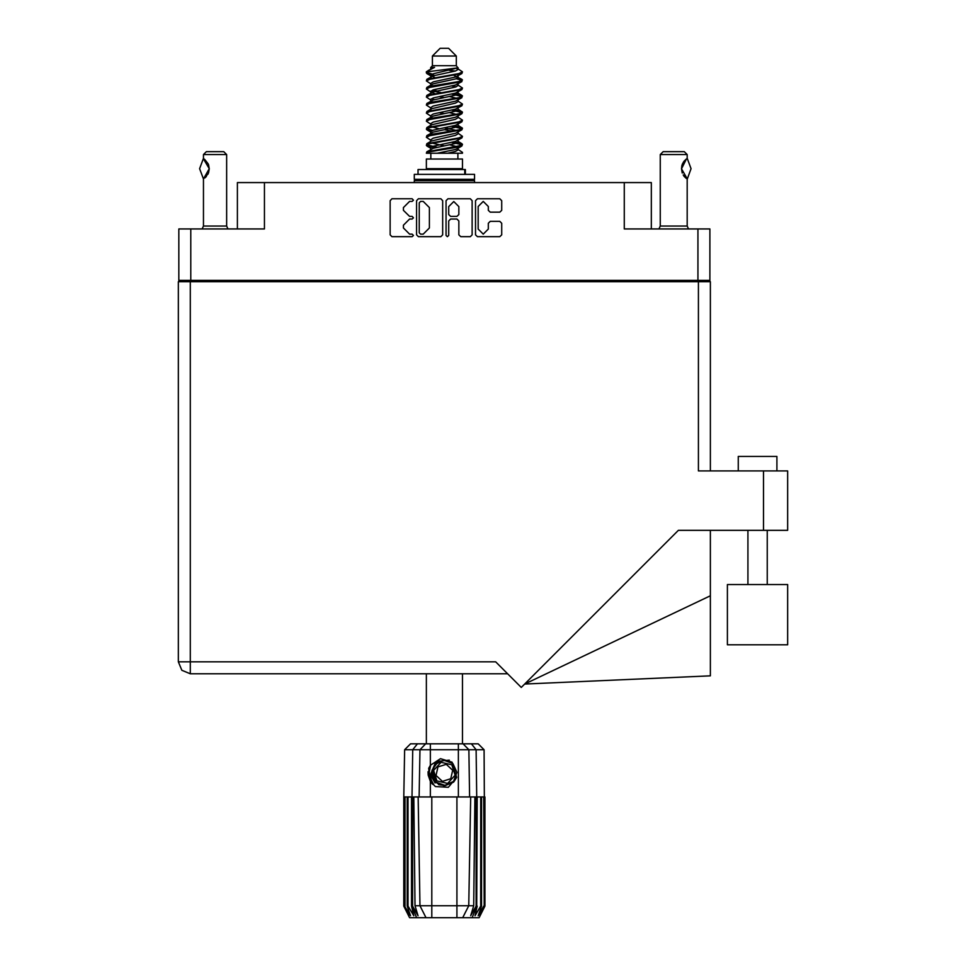 <?xml version="1.0" encoding="UTF-8"?>
<svg xmlns="http://www.w3.org/2000/svg" width="966" height="966" viewBox="0 0 966 966"><rect width="100%" height="100%" fill="white"/><g stroke="black" fill="none" stroke-linecap="round" stroke-linejoin="round"><path stroke-width="1.45" d="M438.419 783.921L435.835 782.074L431.814 773.343L435.835 782.074L444.867 785.406L453.597 781.385L456.93 772.353L452.909 763.623L456.93 772.353L453.597 781.385L444.867 785.406L435.835 782.074L431.814 773.343L435.147 764.311L443.889 760.29L452.909 763.623L456.93 772.353L453.597 781.385L444.867 785.406L435.835 782.074L431.814 773.343L435.147 764.311L443.889 760.29L452.909 763.623L456.93 772.353M697.959 228.978L709.938 228.978L709.938 280.357L697.959 280.357L697.959 228.978L624.278 228.978L624.278 182.622L651.313 182.622L651.313 228.978M237.431 228.978L237.431 182.622L264.467 182.622L264.467 228.978L190.785 228.978L190.785 280.357L178.807 280.357L178.807 228.978L190.785 228.978M738.229 470.973L738.229 456.495L776.857 456.495L776.857 470.973M787.676 584.539L727.41 584.539L727.41 644.805L787.676 644.805L787.676 584.539L787.676 644.805M698.442 281.71L698.442 470.973L787.676 470.973L787.676 530.274L678.434 530.274L521.278 687.43L495.655 661.795L190.302 661.795L190.302 673.773L181.837 670.259L178.324 661.795L190.302 661.795L190.302 281.71L710.421 281.71L710.421 470.973M178.324 661.795L181.837 670.259L190.302 673.773L181.837 670.259L178.324 661.795L178.324 281.71L190.302 281.71M710.421 595.744L710.421 675.838L524.695 684.013L710.421 595.744L710.421 530.274M203.5 158.521L203.44 154.62L226.612 154.62L226.612 226.08L227.916 228.978M203.44 154.62L206.338 151.722L223.714 151.722L226.612 154.62M432.394 56.028L456.35 56.028L448.622 48.3L440.122 48.3L432.394 56.028L432.394 65.688L430.667 67.729M456.35 56.028L456.35 65.688L432.394 65.688M426.332 153.268L429.761 151.759L458.983 146.941L461.893 145.951L462.436 144.32L458.983 145.926L426.851 151.747L426.32 153.268L437.212 153.268L455.457 149.452L457.389 148.655L457.679 147.218M428.047 71.762L426.344 71.762L426.32 72.897L428.047 71.762L457.884 67.886L456.35 65.688M462.436 159.064L426.32 159.064L426.32 168.724L462.436 168.724L462.436 159.064M462.436 152.362L462.436 153.268L461.325 153.268L462.436 152.362L458.077 149.452M412.651 796.986L431.814 796.986L431.814 905.697L473.738 905.697L474.91 796.986L470.623 796.986L468.727 905.697L462.726 917.7L409.608 917.7L403.812 906.108L408.847 915.768L404.573 906.108L410.514 915.768L407.181 906.108L407.99 906.108L413.774 915.768L411.504 906.108L412.651 906.108L412.651 796.986L403.812 796.986L403.812 906.108M456.93 917.7L456.93 796.986L470.623 796.986M477.24 796.986L476.721 906.108L477.24 796.986L480.754 796.986L480.754 906.108L481.563 906.108L481.563 796.986L480.754 796.986M481.563 796.986L484.932 796.986L484.932 906.108L479.136 917.7L462.726 917.7L466.119 910.914M483.761 796.986L484.183 906.108L479.897 915.768L484.92 906.108L484.111 749.773L404.633 749.773L403.812 796.986M404.633 749.773L410.538 743.88L478.206 743.88L484.111 749.773M413.834 796.986L415.006 905.697L431.814 905.697L431.814 917.7M471.36 743.88L476.069 749.773L476.721 796.986L476.093 796.986L476.093 906.108L476.721 906.108L472.096 917.7M465.383 174.327L465.383 169.497L418.012 169.497L418.012 174.327M474.499 174.327L414.245 174.327L414.245 179.338L474.499 179.338L474.499 174.327M473.147 179.338L474.499 180.69L414.245 180.69L414.245 182.622M660.201 154.62L663.099 151.722L684.339 151.722L687.237 154.62L660.201 154.62L660.201 226.08L687.237 226.08L688.553 228.978M202.123 228.978L203.44 226.08L226.612 226.08M462.436 79.937L458.983 81.555L429.761 86.385L426.851 87.363L426.32 88.993L429.761 87.387L461.893 81.567L461.893 79.321L454.189 75.457M462.436 96.032L458.983 97.651L429.761 102.481L426.851 103.459L426.32 105.089L429.761 103.483L461.893 97.663L461.893 95.417L457.039 92.519M462.436 112.128L458.983 113.747L429.761 118.564L426.851 119.555L426.32 121.185L429.761 119.579L461.893 113.759L462.436 112.128L458.077 109.218M462.436 128.224L458.983 129.83L429.761 134.66L426.851 135.651L426.32 137.281L429.761 135.675L461.893 129.855L462.436 128.224L458.077 125.314M426.851 79.321L458.983 73.501L462.436 71.895L461.893 73.525L429.761 79.333L426.32 80.951L426.851 79.321L433.287 75.819L455.457 70.989L458.077 69.383L457.039 68.369M426.851 95.417L458.983 89.597L462.436 87.991L461.893 89.621L429.761 95.429L426.32 97.047L426.851 95.417L433.287 91.915L455.457 87.085L458.077 85.479L457.389 84.658M426.851 111.513L458.983 105.692L462.436 104.087L461.893 105.717L429.761 111.525L426.32 113.143L426.851 111.513L431.355 108.796L455.457 103.181L458.077 101.575L458.077 99.957M426.851 127.609L458.983 121.788L462.436 120.182L461.893 121.813L429.761 127.621L426.32 129.227L426.851 127.609L431.355 124.892L455.457 119.277L458.077 117.659L458.077 116.053M426.851 143.692L458.983 137.884L462.436 136.278L461.893 137.897L429.761 143.717L426.32 145.323L426.851 143.692L431.355 140.988L455.457 135.373L458.077 133.755L458.077 132.149M430.667 141.41L430.667 139.792L433.287 138.186L455.457 133.356L461.893 129.855M431.065 126.329L430.667 123.696L433.287 122.09L455.457 117.26L461.893 113.759M431.065 110.233L430.667 107.6L433.287 105.994L455.457 101.164L461.893 97.663M431.065 94.137L430.667 91.504L433.287 89.898L455.457 85.068L461.893 81.567M434.555 77.389L430.667 75.42L433.287 73.802L457.884 67.886M426.851 151.747L433.287 148.245L455.457 143.415L458.077 141.809L458.077 140.191M426.851 135.651L433.287 132.149L455.457 127.319L458.077 125.713L458.077 124.095M426.851 119.555L433.287 116.053L455.457 111.223L458.077 109.617L458.077 107.999M426.851 103.459L433.287 99.957L455.457 95.127L458.077 93.521L457.389 92.712M426.851 87.363L433.287 83.861L455.457 79.031L458.077 77.425L457.389 76.616M430.667 149.452L430.667 147.846L433.287 146.228L455.457 141.398L461.893 137.897M430.667 133.356L430.667 131.75L433.287 130.132L455.457 125.314L461.893 121.813M430.667 117.26L430.667 115.654L433.287 114.048L455.457 109.218L461.893 105.717M430.667 101.176L430.667 99.558L433.287 97.952L455.457 93.122L461.893 89.621M430.667 85.08L430.667 83.462L433.287 81.856L455.457 77.026L461.893 73.525M430.365 743.88L430.365 765.362L428.602 768.344L430.365 781.385L435.412 786.59L448.381 787.314L456.676 777.425L453.658 782.134L444.372 785.986L435.086 782.134L431.234 772.848L435.086 763.563L438.926 760.894M452.909 763.623L456.93 772.353L453.597 781.385L444.867 785.406L435.835 782.074L441.619 785.117L438.504 784.597M453.597 781.385L444.867 785.406L435.835 782.074L431.814 773.343L435.062 764.408M456.254 130.41L444.372 127.717M437.212 153.268L447.572 153.268L455.457 151.457L458.077 149.851L458.077 147.846M444.372 145.83L432.49 143.149M451.846 764.77L441.112 762.331L433.637 770.421L436.898 780.926L447.632 783.366L455.107 775.275L451.846 764.77M488.313 206.543L483.241 201.471L478.17 206.543L478.17 229.014L483.241 234.086L488.313 229.014L488.313 223.279L490.209 221.383L499.772 221.383L501.668 223.279L501.668 234.835L499.772 236.73L477.409 236.73L475.514 234.835L475.514 200.711L477.409 198.815L499.772 198.815L501.668 200.711L501.668 210.286L499.772 212.182L490.209 212.182L488.313 210.286L488.313 206.543M412.144 219.101L413.472 217.773L412.144 216.444L409.536 216.444L403.474 210.383L403.474 207.545L409.536 201.471L412.144 201.471L413.472 200.143L412.144 198.815L392.003 198.815L390.107 200.711L390.107 234.835L392.003 236.73L412.144 236.73L413.472 235.402L412.144 234.086L409.536 234.086L403.474 228.012L403.474 225.175L409.536 219.101L412.144 219.101M458.826 206.639L453.754 201.568L448.683 206.639L448.683 214.549L450.579 216.444L456.93 216.444L458.826 214.549L458.826 206.639M203.331 158.605L209.236 168.736L203.44 179L199.576 168.736L203.331 158.605L204.2 158.992M426.67 72.402L432.49 74.08M457.679 78.041L461.893 79.321M462.074 80.444L456.254 78.765M434.555 75.457L426.32 72.897M454.189 93.485L461.893 95.417M462.074 96.54L451.714 94.088M440.882 92.519L431.065 90.889M454.189 109.581L461.893 111.513M462.074 112.636L451.714 110.184M454.189 125.677L461.893 127.609M462.074 128.732L451.714 126.28M454.189 141.773L462.436 144.32M462.074 144.828L451.714 142.376M432.49 130.41L426.67 128.732M431.065 131.135L426.32 129.227M437.03 147.279L426.67 144.828M434.555 147.883L426.32 145.323M456.254 146.506L449.637 144.828M456.254 114.314L449.637 112.636M456.254 98.218L449.637 96.54M434.555 93.485L431.705 92.519M451.714 131.183L444.372 129.734M439.107 128.732L432.49 127.053M444.372 113.638L439.107 112.636M444.372 97.542L439.107 96.54M426.344 71.762L434.543 67.415L430.667 67.415L430.667 68.984M430.365 765.362L440.532 758.636L452.088 762.222L456.676 777.425M428.01 771.749L428.119 775.01M433.613 784.477L428.687 774.998L430.667 764.903L428.687 774.998L433.613 784.477M449.359 760.17L438.443 761.16L432.104 770.095L435.883 782.122M438.467 783.945L435.835 782.074L431.814 773.343L435.835 782.074L438.467 783.945L435.835 782.074L431.814 773.343L435.835 782.074L438.467 783.945M687.333 158.581L691.101 168.736L687.333 178.891L681.453 168.748L686.5 158.967M447.355 236.73L448.683 235.402L448.683 220.997L450.579 219.101L456.93 219.101L458.826 220.997L458.826 234.835L460.722 236.73L470.297 236.73L472.193 234.835L472.193 200.711L470.297 198.815L447.922 198.815L446.026 200.711L446.026 235.402L447.355 236.73M624.278 182.622L264.467 182.622M178.807 280.357L178.807 281.71M442.718 234.835L442.718 200.711L440.822 198.815L418.447 198.815L416.551 200.711L416.551 234.835L418.447 236.73L440.822 236.73L442.718 234.835M697.959 280.357L190.785 280.357M709.938 280.357L709.938 281.71M193.297 281.71L193.297 280.357L193.297 281.71M420.536 201.471L419.208 202.8L419.208 232.758L420.536 234.086L423.277 234.086L429.351 228.012L429.351 207.545L423.277 201.471L420.536 201.471M695.448 280.357L695.448 281.71M507.621 673.773L190.302 673.773M203.44 226.08L203.44 179M204.816 159.462L208.209 163.906M208.475 164.57L209.236 168.724L208.487 172.902L209.236 168.76L208.487 164.582M208.221 173.542L204.828 178.022M204.816 178.022L206.338 176.536M207.895 174.242L208.209 173.578M426.32 673.773L426.32 743.88M462.436 673.773L462.436 743.88M432.49 90.164L437.03 90.949M431.355 92.325L426.32 88.993M430.667 107.999L426.32 105.089M430.667 124.095L426.32 121.185M430.667 140.191L426.32 137.281M430.848 153.268L430.848 159.064M457.896 153.268L457.896 159.064M433.166 168.724L433.166 169.497M455.578 168.724L455.578 169.497M462.436 71.895L458.077 68.984M462.436 87.991L458.077 85.08M456.254 86.819L451.714 86.034M430.667 83.861L426.32 80.951M462.436 104.087L458.077 101.176M434.555 99.595L431.065 98.943M430.667 99.957L426.32 97.047M462.436 120.182L458.077 117.26M430.667 116.053L426.32 113.143M462.436 136.278L458.077 133.356M428.167 70.482L434.543 67.415M447.572 153.268L461.325 153.268M458.005 69.117L456.725 68.526M449.407 70.433L455.288 71.037M430.667 109.617L431.355 108.796M430.667 93.521L431.355 92.712M431.065 78.041L431.355 76.616M458.077 91.504L457.679 90.889M458.077 75.42L457.679 74.793M456.93 796.986L431.814 796.986M480.754 906.108L474.97 915.768L477.24 906.108M483.761 906.108L478.23 915.768L481.563 906.108M484.183 796.986L484.183 906.108M416.648 917.7L412.023 906.108L412.023 796.986L412.687 749.773L417.384 743.88M411.504 796.986L411.504 906.108M407.99 796.986L407.99 906.108M407.181 796.986L407.181 906.108M404.983 796.986L404.983 906.108M404.573 796.986L404.573 906.108M403.824 796.986L403.824 906.108M476.093 796.986L474.91 796.986M420.017 905.697L426.03 917.7L420.017 905.697L418.121 796.986M415.006 905.697L418.024 915.768L412.651 906.108M476.093 906.108L470.72 915.768L473.738 905.697M428.131 775.106L430.353 781.361L428.131 775.106L430.353 781.361L428.131 775.106L430.353 781.361L432.563 784.235M415.597 179.338L414.245 180.69M474.499 180.69L474.499 182.622M432.225 783.015L428.602 771.448L430.679 764.903M431.887 774.346L432.104 770.083M435.026 782.955L428.602 771.448M450.772 778.765L452.692 770.264L446.304 764.347L437.972 766.932L436.052 775.432L442.452 781.349L450.772 778.765M438.286 783.849L435.932 782.158M660.201 226.08L658.897 228.978M687.237 158.484L687.237 154.62M683.843 161.551L683.191 162.517M681.863 165.597L681.453 168.712M682.262 164.389L681.453 168.724L682.237 173.023M683.856 175.945L684.29 176.488M684.459 176.681L686.379 178.42M687.237 226.08L687.237 179L683.167 174.918M682.262 173.071L681.453 168.784M682.479 163.894L684.29 160.996M684.435 160.827L686.379 159.052M686.452 159.004L687.08 158.581M207.787 280.357L207.787 281.71M680.97 281.71L680.97 280.357M763.526 530.274L763.526 470.973M430.365 781.385L430.365 796.986M458.379 796.986L458.379 743.88M419.099 796.986L419.908 749.773L425.632 743.88M463.112 743.88L468.836 749.773L469.645 796.986M464.718 174.327L464.718 169.497M767.197 584.539L767.197 530.274M747.889 584.539L747.889 530.274M457.389 148.655L461.893 145.951M431.355 76.229L426.851 73.525M458.077 85.479L458.077 83.861M430.667 77.425L430.667 75.42M458.077 69.383L458.077 67.729M461.893 143.692L458.077 141.41M430.667 148.245L426.851 145.951M430.667 132.149L426.851 129.855M458.077 93.521L458.077 91.903M458.077 77.425L458.077 75.819"/></g></svg>
